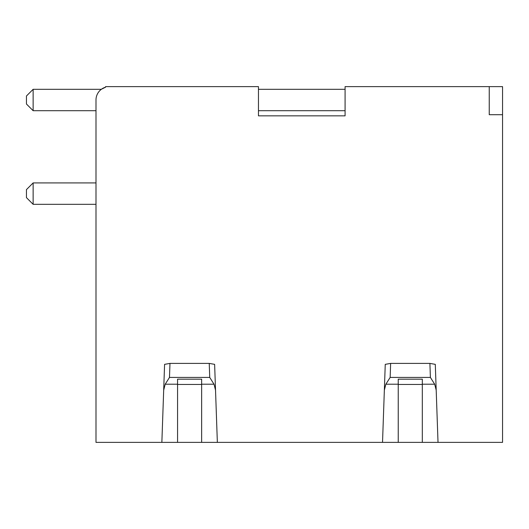 <?xml version="1.0" encoding="UTF-8"?>
<svg xmlns="http://www.w3.org/2000/svg" width="529" height="529" viewBox="0 0 529 529"><rect width="100%" height="100%" fill="white"/><g stroke="black" fill="none" stroke-linecap="round" stroke-linejoin="round"><path stroke-width="0.79" d="M164.4 369.771L161.861 442.37L95.994 442.37L95.994 100.007A13.37 13.37 0 0 1 105.588 87.179L105.588 86.63L258.463 86.63L258.463 115.844L345.08 115.844L345.08 86.63L502.55 86.63L502.55 442.37L161.861 442.37L164.585 364.349L169.974 363.403L209.239 363.403L209.735 377.422L214.02 384.213L201.642 384.213L201.642 442.37M345.08 89.308L258.463 89.308M258.463 110.706L345.08 110.706M33.135 204.32L33.135 182.922L26.45 189.607L26.45 197.634L33.135 204.32L95.994 204.32M95.994 182.922L33.135 182.922M33.135 110.706L33.135 89.308L26.45 95.994L26.45 104.015L33.135 110.706L95.994 110.706M101.343 89.308L33.135 89.308M101.297 89.308L105.588 87.179M502.55 114.714L489.246 114.714L489.246 86.63M398.238 442.37L398.238 384.213L385.859 384.213L390.151 377.422L390.64 363.403L429.905 363.403L435.294 364.349L438.019 442.37L436.194 390.151L434.679 384.213L422.307 384.213L422.307 442.37M385.066 369.771L382.527 442.37L385.251 364.349L390.64 363.403M209.239 363.403L214.629 364.349L217.353 442.37L215.528 390.151L214.02 384.213M177.572 442.37L177.572 379.174L201.642 379.174L201.642 384.213M177.572 384.213L165.2 384.213L169.485 377.422L209.735 377.422M165.2 384.213L163.686 390.151M201.642 384.451L177.572 384.451M385.859 384.213L384.352 390.151M398.238 384.213L398.238 379.174L422.307 379.174L422.307 384.213M390.151 377.422L430.394 377.422L434.679 384.213M422.307 384.451L398.238 384.451M169.485 377.422L169.974 363.403M429.905 363.403L430.394 377.422"/></g></svg>

